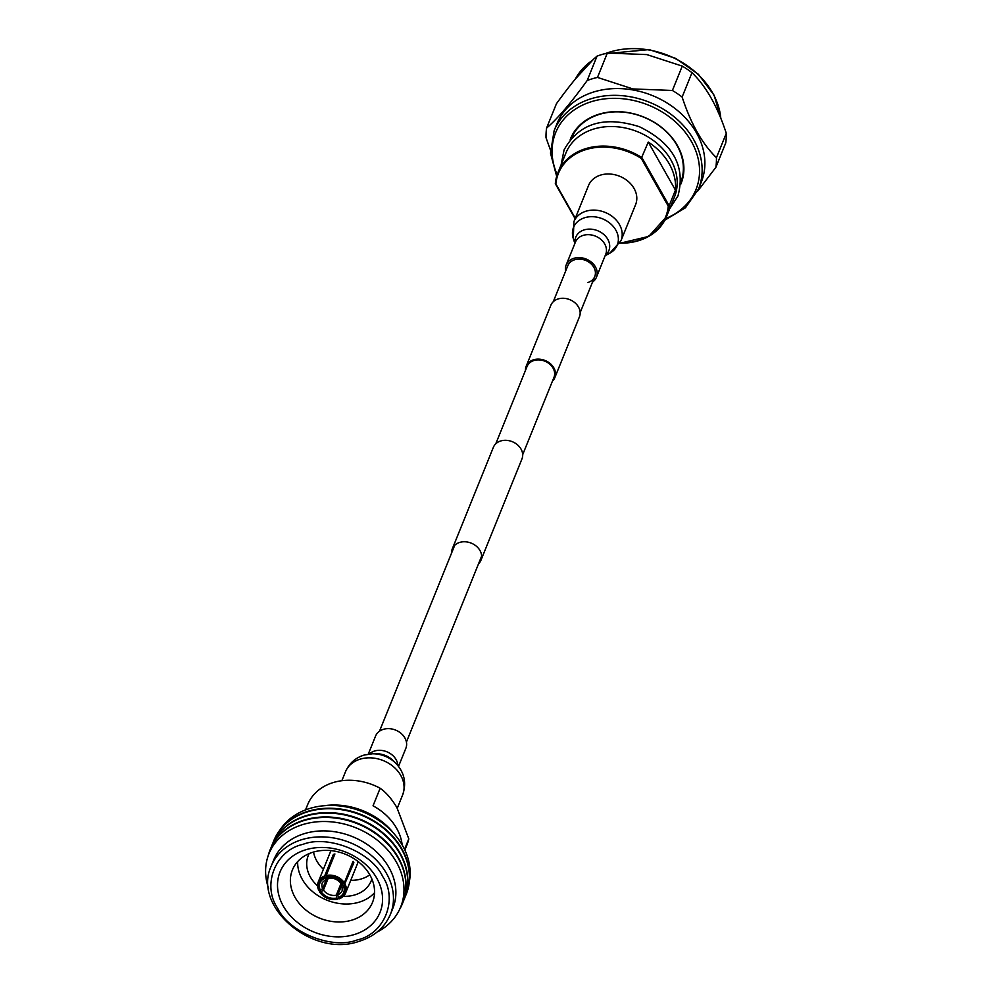 <?xml version="1.0" encoding="UTF-8"?>
<svg xmlns="http://www.w3.org/2000/svg" width="992" height="992" viewBox="0 0 992 992"><rect width="100%" height="100%" fill="white"/><g stroke="black" fill="none" stroke-linecap="round" stroke-linejoin="round"><path stroke-width="1.49" d="M451.62 552.953A15.426 12.301 22 0 1 452.34 548.762L493.384 447.293A15.426 12.301 22 0 1 506.453 440.336A15.426 12.301 22 0 1 521.036 449.091A15.426 12.301 22 0 1 521.978 458.862L480.922 560.331A15.426 12.301 22 0 1 478.528 563.84M452.34 548.762A15.426 12.301 22 0 1 465.409 541.793A15.426 12.301 22 0 1 479.992 550.548A15.426 12.301 22 0 1 480.922 560.331M495.777 443.784L527.062 366.47A14.508 11.569 22 0 1 539.363 359.922A14.508 11.569 22 0 1 553.09 368.156A14.508 11.569 22 0 1 553.97 377.357L522.685 454.671M525.5 370.326A15.426 12.301 22 0 1 526.219 366.135L550.845 305.251A15.426 12.301 22 0 1 563.927 298.294A15.426 12.301 22 0 1 578.497 307.049A15.426 12.301 22 0 1 579.44 316.82L554.813 377.692A15.426 12.301 22 0 1 552.408 381.213M526.219 366.135A15.426 12.301 22 0 1 539.288 359.166A15.426 12.301 22 0 1 553.871 367.92A15.426 12.301 22 0 1 554.813 377.692M368.268 754.143L375.584 736.039A16.331 13.02 22 0 1 383.445 729.306A16.331 13.02 22 0 1 401.016 733.348A16.331 13.02 22 0 1 405.864 748.29L398.536 766.382M587.76 282.559A14.508 11.569 -158 0 0 594.741 276.57A14.508 11.569 -158 0 0 590.438 263.289A14.508 11.569 -158 0 0 574.827 259.706A14.508 11.569 -158 0 0 567.833 265.682L553.251 301.742M592.509 282.1A16.331 13.02 -158 0 0 596.428 277.252A16.331 13.02 -158 0 0 591.579 262.31A16.331 13.02 -158 0 0 574.021 258.28A16.331 13.02 -158 0 0 566.159 265.013A16.331 13.02 -158 0 0 565.601 271.213M621.004 240.684L635.624 204.563A25.395 20.262 -158 0 0 628.085 181.325A25.395 20.262 -158 0 0 600.755 175.038A25.395 20.262 -158 0 0 588.529 185.516L573.922 221.625L573.277 238.452A23.585 18.811 -158 0 1 584.908 217.657A23.585 18.811 -158 0 1 614.68 228.296A23.585 18.811 -158 0 1 609.77 253.22L621.004 240.684A25.395 20.262 -158 0 0 613.478 217.434A25.395 20.262 -158 0 0 586.148 211.16A25.395 20.262 -158 0 0 573.922 221.625M324.334 805.702A63.922 50.976 22 0 1 394.258 833.987M402.182 844.998A53.568 42.718 22 0 0 396.639 828.357A53.568 42.718 22 0 0 373.042 805.814L380.147 788.243C386.111 792.447 391.691 798.882 396.899 807.562L408.791 838.86A53.568 42.718 -158 0 1 407.005 844.738L404.848 850.094M404.525 849.412L408.791 838.86M380.147 788.243A53.568 42.718 -158 0 0 307.694 804.562L305.524 809.906M371.864 878.974A33.926 27.057 22 0 1 371.182 880.921A33.926 27.057 22 0 1 354.851 894.908A33.926 27.057 22 0 1 343.356 896.284M350.734 880.338A33.926 27.057 -158 0 0 361.311 878.937A33.926 27.057 -158 0 0 369.793 874.808M317.601 885.868A33.926 27.057 22 0 1 308.289 855.464A33.926 27.057 22 0 1 309.144 853.604M313.534 852.041A33.926 27.057 -158 0 0 323.392 869.265M357.083 939.97C384.388 934.216 398.338 899.521 382.627 876.432C371.454 852.004 327.955 834.47 302.994 844.353C275.702 850.107 261.739 884.802 277.45 907.878C288.622 932.319 332.122 949.84 357.083 939.97M280.327 829.473A70.494 56.222 22 0 1 310.074 808.368A70.494 56.222 22 0 1 381.598 822.38A70.494 56.222 22 0 1 409.361 881.665M273.73 840.906A71.424 56.966 22 0 1 273.829 840.67A71.424 56.966 22 0 1 308.214 811.208A71.424 56.966 22 0 1 385.057 828.878A71.424 56.966 22 0 1 406.249 894.238A71.424 56.966 22 0 1 406.15 894.474M272.887 843.101A71.424 56.966 22 0 1 273.631 841.142A71.424 56.966 22 0 1 308.016 811.679A71.424 56.966 22 0 1 384.871 829.362A71.424 56.966 22 0 1 406.05 894.722A71.424 56.966 22 0 1 405.22 896.644M271.969 845.258A71.424 56.966 22 0 1 272.068 845.023A71.424 56.966 22 0 1 306.454 815.56A71.424 56.966 22 0 1 383.296 833.23A71.424 56.966 22 0 1 404.488 898.591A71.424 56.966 22 0 1 404.389 898.839M271.126 847.453A71.424 56.966 22 0 1 271.87 845.494A71.424 56.966 22 0 1 306.255 816.044A71.424 56.966 22 0 1 383.11 833.714A71.424 56.966 22 0 1 404.29 899.074A71.424 56.966 22 0 1 403.459 900.996M270.208 849.611A71.424 56.966 22 0 1 270.295 849.375A71.424 56.966 22 0 1 304.693 819.913A71.424 56.966 22 0 1 381.536 837.583A71.424 56.966 22 0 1 402.727 902.943A71.424 56.966 22 0 1 402.628 903.191M268.15 855.873A71.424 56.966 22 0 1 270.109 849.846A71.424 56.966 22 0 1 304.494 820.396A71.424 56.966 22 0 1 381.35 838.066A71.424 56.966 22 0 1 402.529 903.427A71.424 56.966 22 0 1 399.751 909.118M268.534 888.311A71.04 56.656 22 0 1 303.143 824.451A71.04 56.656 22 0 1 393.254 857.063A71.04 56.656 22 0 1 376.923 932.158M273.68 860.064A64.282 51.262 22 0 1 304.631 833.553A64.282 51.262 22 0 1 373.798 849.45A64.282 51.262 22 0 1 392.857 908.275L390.439 914.277A64.282 51.262 -158 0 0 371.368 855.451A64.282 51.262 -158 0 0 302.213 839.542A64.282 51.262 -158 0 0 271.262 866.053L273.68 860.064M306.007 849.698A53.928 43.003 22 0 1 376.749 878.193A53.928 43.003 22 0 1 354.07 934.625A53.928 43.003 22 0 1 283.328 906.13A53.928 43.003 22 0 1 306.007 849.698M313.212 852.14A43.214 34.46 22 0 1 359.699 862.829A43.214 34.46 22 0 1 372.521 902.373A43.214 34.46 22 0 1 351.714 920.192A43.214 34.46 22 0 1 305.226 909.503A43.214 34.46 22 0 1 292.404 869.959A43.214 34.46 22 0 1 313.212 852.14M297.662 861.626A43.214 34.46 -158 0 0 358.992 902.224A43.214 34.46 -158 0 0 374.542 892.726M338.359 897.723L337.764 899.186L336.759 898.095C330.311 899.062 325.091 896.954 321.11 891.796L319.622 891.882L320.218 890.407M336.759 898.095L336.288 895.206L341.037 883.45M328.216 878.242L323.454 890.035L321.11 891.796M338.309 897.636L338.83 898.566C344.918 895.702 346.754 891.126 344.348 884.839L343.319 885.149C345.489 890.853 343.815 895.02 338.309 897.636L337.838 894.747L341.893 884.715M343.319 885.149L341.942 884.504L342.228 883.81M337.838 894.747A10.714 8.544 22 0 0 342.228 890.58L341.942 884.504M334.168 855.836L333.374 854.434A14.744 11.768 22 0 1 334.924 853.976L326.194 875.539L326.876 877.436C333.324 876.469 338.545 878.577 342.525 883.736L344.336 882.855L353.065 861.279A14.744 11.768 22 0 1 353.487 861.974A14.744 11.768 22 0 1 353.859 862.68L352.309 863.152M326.876 877.436L328.315 877.932M342.525 883.736L341.161 883.624C337.776 879.321 333.374 877.548 327.955 878.304M324.806 876.965C318.717 879.83 316.882 884.405 319.288 890.692L320.304 890.382C318.147 884.678 319.808 880.512 325.326 877.895L324.644 875.998L333.374 854.434M326.777 878.391L322.375 882.545A10.714 8.544 22 0 0 322.66 888.634L327.062 877.734L326.777 878.391L325.326 877.895M320.304 890.382L322.66 888.634M337.764 899.186L337.28 899.025C330.187 900.104 324.458 897.797 320.081 892.093L319.622 891.882M353.859 862.68L344.348 884.839M572.818 135.916A58.925 46.996 22 0 1 573.091 134.875M570.226 139.475A59.644 47.566 22 0 1 628.63 112.691A59.644 47.566 22 0 1 680.785 184.202M680.921 181.945A58.925 46.996 -158 0 0 628.754 112.865A58.925 46.996 -158 0 0 571.69 137.752M632.722 89.912A77.847 62.087 22 0 1 701.22 182.292L698.467 189.088A77.847 62.087 22 0 0 629.97 96.708A77.847 62.087 22 0 0 554.131 130.684L556.872 123.901A77.847 62.087 22 0 1 632.722 89.912M587.19 80.501L597.048 56.135C586.21 65.373 572.669 81.232 556.438 103.726L546.58 128.092C557.417 118.842 570.958 102.982 587.19 80.501A87.494 69.775 22 0 1 597.482 77.426L632.921 88.933L672.402 90.47A87.494 69.775 22 0 1 682.124 97.03C690.866 123.764 702.311 143.976 716.435 157.678A87.494 69.775 22 0 1 715.877 167.313L697.438 191.444M672.402 90.47L682.26 66.104L646.821 54.585L607.34 53.047L597.482 77.426M682.26 66.104A87.494 69.775 22 0 1 691.982 72.664L682.124 97.03M716.435 157.678L726.293 133.312C717.551 106.578 706.118 86.366 691.982 72.664M726.293 133.312A87.494 69.775 22 0 1 725.735 142.947L715.877 167.313M597.048 56.135A87.494 69.775 22 0 1 607.34 53.047M550.411 149.941L546.022 137.727A87.494 69.775 22 0 1 546.58 128.092M681.926 178.907A58.925 46.996 22 0 1 681.405 179.85M619.938 242.99A57.858 46.14 -158 0 0 668.261 206.138L669.141 205.716L675.44 190.129A58.565 46.711 -158 0 0 669.278 163.891A58.565 46.711 -158 0 0 648.26 142.092L641.266 158.41A57.858 46.14 -158 0 0 555.88 183.942L555.334 183.557A58.565 46.711 22 0 1 557.938 172.67L565.862 153.103A58.565 46.711 22 0 1 615.511 126.654A58.565 46.711 22 0 1 670.89 159.898A58.565 46.711 22 0 1 674.448 197.024L666.525 216.603A58.565 46.711 22 0 1 619.839 243.176M648.26 142.092L675.44 190.129M369.359 753.994A16.331 13.02 22 0 1 374.678 750.981A16.331 13.02 22 0 1 397.842 765.514M372.31 753.796L376.018 753.722A19.679 15.698 22 0 1 393.254 760.703L395.87 763.332A26.883 21.44 22 0 0 372.31 753.796L364.052 755.086C355.31 757.838 349.11 763.418 345.452 771.826A30.839 24.602 22 0 1 360.307 759.103A30.839 24.602 22 0 1 393.489 766.742A30.839 24.602 22 0 1 402.628 794.964C406.708 783.085 404.451 772.545 395.87 763.332M596.428 277.252L605.703 254.324A16.331 13.02 -158 0 0 600.854 239.382A16.331 13.02 -158 0 0 583.296 235.34A16.331 13.02 -158 0 0 575.434 242.073L566.159 265.013M605.269 255.39A17.868 14.248 -158 0 0 606.075 236.803A17.868 14.248 -158 0 0 584.35 229.846A17.868 14.248 -158 0 0 575 243.139M336.288 895.206A10.714 8.544 22 0 1 323.454 890.035M326.356 876.506C333.448 875.428 339.177 877.734 343.554 883.438M337.466 899.26A14.744 11.768 22 0 1 319.796 892.13M345.129 884.256A14.744 11.768 22 0 1 345.65 892.899A14.744 11.768 22 0 1 339.314 898.727M326.194 875.539A14.744 11.768 22 0 1 344.336 882.855M318.829 890.481A14.744 11.768 22 0 1 318.308 881.838A14.744 11.768 22 0 1 324.644 875.998M720.812 118.333A77.847 62.087 -158 0 0 648.88 49.972A77.847 62.087 -158 0 0 605.901 53.394M665.682 218.55A75.714 60.376 -158 0 0 697.054 154.566A75.714 60.376 -158 0 0 629.387 99.646A75.714 60.376 -158 0 0 557.206 174.666M592.435 60.326A77.847 62.087 -158 0 0 575.372 78.976L592.993 59.805M555.322 183.632L557.938 172.67A58.565 46.711 22 0 1 641.948 157.666L669.141 205.716A58.565 46.711 22 0 1 666.525 216.603L648.78 236.394L619.764 243.3M668.261 206.138L641.266 158.41M555.88 183.942L575.286 218.24M575.149 218.587L555.52 183.88M481.641 556.128L406.41 742.078M594.741 276.57L580.159 312.629M454.733 545.253L379.502 731.191M341.856 780.704L345.452 771.826M397.271 808.22L402.628 794.964M574.864 243.474L573.277 238.452M605.145 255.713L609.77 253.22M271.262 866.053C251.956 906.7 312.629 957.9 358.918 941.396C374.232 936.609 384.735 927.557 390.439 914.277M337.64 899.31C330.187 900.5 324.186 898.082 319.622 892.056M339.202 898.851L345.65 892.899L358.286 861.676M330.944 850.603L318.308 881.838L318.816 890.63M669.687 208.791L677.97 195.945C685.844 166.272 672.985 143.195 639.381 126.716C603.992 115.531 578.894 123.244 564.088 149.879L561.1 164.858M604.19 53.841L649.152 49.6L675.75 58.404L698.393 74.301L714.141 95.257L720.924 118.594M664.876 220.15L685.484 207.725L698.467 189.088M556.673 176.365L550.498 153.115L554.131 130.684M680.946 180.966L682.198 177.866M572.359 137.032L573.624 133.932M555.346 183.743L575.112 218.686"/></g></svg>
